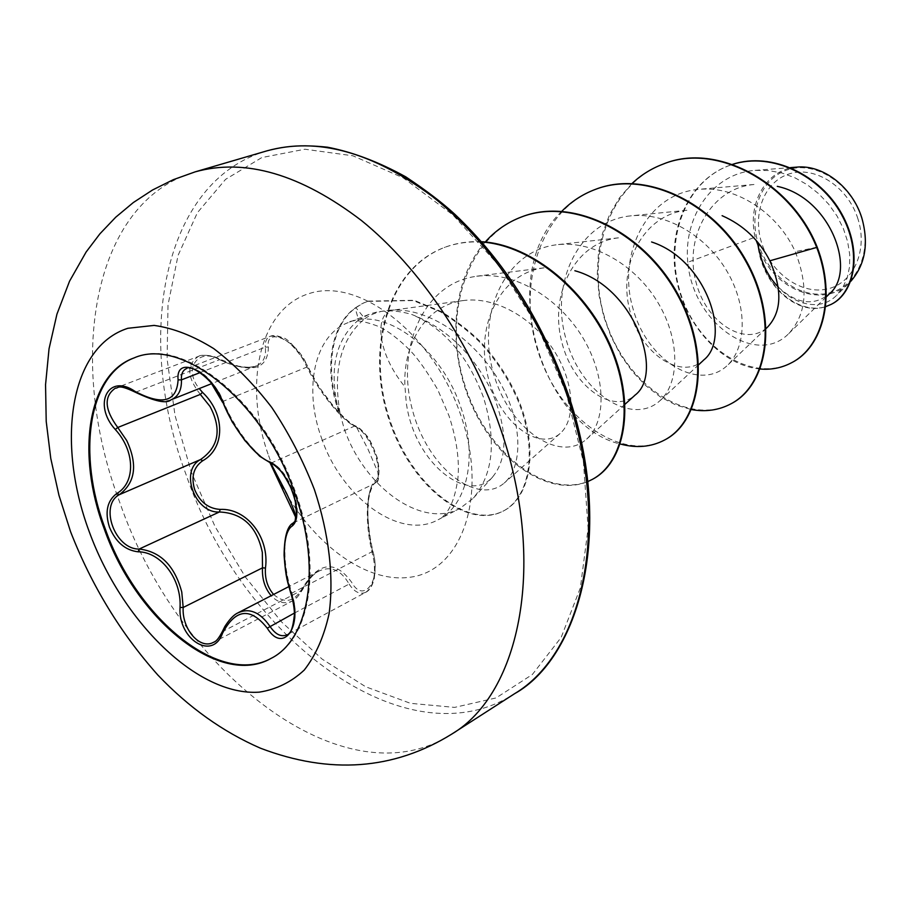 <?xml version="1.0" encoding="UTF-8"?>
<svg xmlns="http://www.w3.org/2000/svg" width="911" height="911" viewBox="0 0 911 911"><rect width="100%" height="100%" fill="white"/><g stroke="black" fill="none" stroke-linecap="round" stroke-linejoin="round"><path stroke-width="0.68" stroke-dasharray="4.55 3.42" d="M134.566 357.727L135.033 357.556C183.009 336.216 264.68 401.409 295.699 492.84C322.574 566.619 310.252 638.736 272.07 657.856L271.637 658.084M268.403 346.977L265.283 347.137C264.896 341.5 266.593 337.879 270.351 336.25C280.873 334.667 291.725 342.32 302.919 359.207L306.939 367.065C318.759 391.605 342.137 420.688 354.595 426.097C362.316 429.639 369.171 438.954 375.15 454.065C379.807 469.336 379.659 479.14 374.706 483.468C366.017 488.66 364.799 522.47 371.961 551.781L373.92 560.869C375.742 576.538 373.066 587.003 365.892 592.23L287.033 634.785C294.185 629.626 296.587 618.933 294.264 602.706L291.998 593.357C282.046 563.727 282.535 529.564 293.422 522.868C298.535 518.313 298.614 508.122 293.695 492.304C287.443 476.647 280.269 466.933 272.184 463.164C257.107 458.062 233.728 428.227 223.4 401.216L219.357 392.96C208.084 375.161 197.152 367.042 186.584 368.579L270.362 336.239C273.129 335.009 277.024 335.43 282.034 337.514C287.284 337.776 295.779 347.193 307.508 365.778L307.075 365.448C297.521 340.782 265.101 325.705 268.403 346.977C267.868 369.502 251.88 373.886 220.439 360.096C198.416 346.795 182.792 368.511 199.236 388.576M273.607 594.462C284.676 603.925 294.139 602.046 302.008 588.802C318.679 561.78 335.214 559.605 351.623 582.277C363.717 604.54 381.72 579.92 372.861 552.328C365.06 521.752 366.336 486.474 375.753 480.609C380.069 476.704 380.069 467.685 375.753 453.541C370.219 439.512 364.001 430.789 357.101 427.384C343.572 421.691 319.203 391.354 307.075 365.448M857.9 218.731C847.959 187.017 815.607 165.916 790.167 173.614C764.58 180.845 751.871 213.618 761.881 243.647C771.526 273.778 801.714 295.05 827.473 288.946C853.379 283.31 868.24 250.354 857.9 218.731M861.533 217.797C850.863 183.703 816.074 161.099 788.812 169.412C761.38 177.224 747.829 212.365 758.556 244.512C768.884 276.762 801.179 299.582 828.816 293.091C856.602 287.113 872.636 251.766 861.533 217.797M796.704 167.134C766.481 169.059 747.043 203.085 755.128 237.156L756.187 240.447M339.325 412.171L338.744 411.738C323.792 370.31 330.192 325.421 355.165 307.998L355.928 307.702L364.855 318.668C372.428 313.35 381.367 310.492 391.673 310.07L392.994 310.173C375.025 312.234 375.434 350.86 404.985 386.902L406.238 402.411C414.391 464.234 468.801 504.694 492.612 476.943C507.769 458.586 507.643 430.379 492.247 392.322C473.413 354.072 446.641 328.142 411.92 314.534C443.908 328.211 467.753 355.78 483.445 397.253C496.677 440.639 493.261 474.312 473.196 498.283L460.135 508.281C422.135 529.45 363.466 486.804 343.88 427.623L339.484 411.408C324.544 370.003 330.955 325.125 355.928 307.702C365.915 301.165 364.616 302.907 368.135 301.108L367.372 301.404C363.853 303.204 365.152 301.461 355.165 307.998L358.592 319.943L368.636 314.546C381.242 309.683 395.67 309.683 411.92 314.534M338.949 412.33L338.79 411.726C328.586 370.117 335.191 339.518 358.592 319.943M339.974 412.797C332.72 369.729 341.01 338.357 364.855 318.668M397.162 310.116C432.531 310.116 477.364 342.001 500.276 383.019C523.426 424.162 522.629 467.525 504.182 483.069C477.706 506.06 427.065 468.573 412.057 408.492C396.091 349.027 422.863 282.843 476.738 276.295C514.749 270.863 559.331 298.398 583.029 337.992C606.749 377.735 606.145 422.169 586.65 439.034C559.616 463.779 507.882 428.785 492.988 371.449C477.022 314.489 504.421 250.65 557.156 244.706C594.063 240.379 636.47 265.75 658.494 303.522C680.699 341.249 679.196 383.668 659.94 400.703C632.371 426.223 580.296 393.916 565.822 338.323C549.868 283.446 578.451 220.94 630.731 215.861C666.34 211.967 706.856 236.211 727.399 271.968C748.136 307.724 746.098 347.9 727.274 365.505C699.546 391.81 647.083 361.815 632.815 307.964C617.089 254.59 646.719 193.633 698.441 189.442C736.111 185.206 778.085 213.436 795.246 251.664C808.9 286.999 806.668 314.375 788.55 333.79C756.54 366.575 693.18 324.168 687.782 262.288L755.128 237.156M778.313 287.113C796.886 304.08 813.887 306.335 829.34 293.889M753.978 184.512C710.91 188.065 684.616 236.769 695.469 279.984C705.273 323.473 746.12 347.524 767.461 327.208M686.86 210.259C643.382 214.472 618.022 264.611 629.558 309.478C640.08 354.607 681.656 380.525 703.451 360.209M618.444 237.862C574.477 242.645 549.845 294.082 561.392 340.429C572.108 387.016 613.24 414.824 634.808 395.306M544.004 267.88C499.695 273.22 475.622 326.058 487.351 374.091C498.146 422.328 538.948 452.129 560.026 433.556C575.479 420.472 575.137 384.078 554.446 351.339C533.812 318.394 495.322 295.87 462.902 300.619C425.995 305.219 402.457 344.369 404.985 386.902M687.782 262.288C683.296 217.125 712.243 173.284 755.117 170.391L768.383 170.516L781.752 172.965L794.836 177.736L807.26 184.739L818.659 193.701L828.703 204.246L837.05 216.009L843.392 228.627L847.629 241.631L849.712 254.499L849.576 266.729L847.241 277.809L842.88 287.386L836.788 295.118C813.819 319.237 767.563 294.845 759.216 249.375C774.031 290.176 823.51 309.455 849.496 282.615L836.833 295.175M760.195 369.023C721.148 365.596 683.922 323.917 675.882 276.204C667.501 228.399 689.445 180.856 727.821 166.075L732.455 164.435M825.514 306.711C796.556 316.379 761.562 283.879 757.998 245.344L757.986 245.116M791.83 362.589C752.554 383.326 698.908 348.867 681.439 295.87C663.094 242.93 684.081 182.701 728.322 165.87L732.398 164.413M831.276 304.331C803.377 319.066 765.183 289.334 759.205 250.161L759.216 249.375M817.213 247.211L795.246 251.664M632.029 183.487L619.469 197.881L609.561 214.723L602.501 233.478L598.413 253.611L597.286 274.541L599.108 295.711L603.731 316.527L610.985 336.432L620.607 354.914L632.28 371.426L645.648 385.547L660.27 396.832L675.711 404.928L691.449 409.586M561.836 211.25C494.24 275.361 542.728 426.462 620.254 443.987M485.29 241.939C449.692 282.023 447.176 353.616 473.447 408.88C499.444 464.268 550.904 496.996 587.777 481.589M481.737 242.007C468.379 241.347 455.876 243.191 444.215 247.541C386.139 269.462 366.12 350.667 388.61 418.536C410.314 486.907 467.855 530.134 503.43 510.969C530.304 496.939 538.276 448.713 517.323 398.995C507.837 377.644 494.958 358.342 478.696 341.09C467.89 330.636 455.17 320.9 440.514 311.869L413.343 300.573L367.372 301.404M663.231 164.071C607.068 185.138 584.258 260.58 606.624 323.667C628.066 387.107 689.228 426.234 731.237 403.664M595.43 189.386C538.401 210.84 516.059 288.833 539.073 354.538C561.176 420.62 623.056 462.253 664.893 439.842M521.798 216.852C463.915 238.625 442.108 319.328 465.794 387.938C488.535 456.912 551.087 501.449 592.571 479.254M481.464 241.7C468.47 241.176 456.286 243.043 444.91 247.28C386.845 269.189 366.814 350.382 389.304 418.217C411.009 486.565 468.55 529.769 504.125 510.604C531.011 496.563 538.993 448.36 518.04 398.642C508.566 377.302 495.698 358.012 479.437 340.771C468.641 330.317 455.91 320.581 441.266 311.562L414.095 300.277L368.135 301.108M365.835 592.252C359.936 594.826 354.368 592.093 349.118 584.053L351.623 582.277M291.167 593.46L371.961 551.781L372.861 552.328M293.171 523.016L374.706 483.468L375.753 480.609M270.874 463.187L354.595 426.097L356.03 426.177L357.101 427.384M222.671 402.468L223.4 401.216L306.939 367.065L307.508 365.778C319.51 389.464 323.006 392.015 331.012 403.004C336.956 410.759 349.448 423.888 356.03 426.177C358.274 426.849 361.644 429.81 366.154 435.048C369.24 438.145 372.941 445.718 377.245 457.766C379.887 475.018 379.124 483.536 374.968 483.308L377.313 480.678C378.543 480.37 378.657 477.398 377.678 471.761L368.124 449.465L356.03 426.177M220.439 360.096L219.631 359.651C234.4 366.974 246.63 369.046 256.31 365.858L256.39 365.823C263.45 362.68 266.411 356.452 265.283 347.137L200.283 372.519M200.318 394.395C186.926 377.268 186.334 364.582 198.53 356.349L198.598 356.326C204.781 354.265 211.796 355.37 219.631 359.651L136.229 391.992C128.405 387.357 121.505 386.048 115.515 388.086L198.53 356.349M294.378 613.092L349.118 584.053C341.204 570.297 331.41 565.845 319.715 570.719L319.157 571.015C312.291 574.761 306.54 581.161 301.883 590.226L302.008 588.802M319.727 570.73C314.728 572.393 308.966 578.77 302.418 589.872C297.738 597.229 294.344 600.953 292.237 601.044L213.698 642.198L218.879 637.939L222.831 631.414L301.883 590.226L297.658 596.716L292.237 601.044C284.858 604.483 277.844 602.718 271.171 595.714M171.052 399.781C161.634 402.913 150.03 400.316 136.229 391.992L135.295 392.208M222.147 631.961L222.831 631.414C226.6 622.509 231.667 616.314 238.044 612.841M451.776 734.084C343.47 803.935 177.429 670.291 119.842 502.61C66.412 361.906 91.123 202.026 195.193 171.849M266.889 150.862C162.192 181.107 134.35 337.172 185.787 473.834C240.959 636.857 405.759 764.101 514.613 693.681M566.175 392.914L537.251 325.831L498.579 265.181L452.847 214.871L403.209 177.839L352.91 155.792L304.946 149.222L261.833 157.557L225.529 179.387L197.345 212.753L178.066 255.399L168 304.957L167.1 359.071L175.037 415.462L191.253 471.978L215.03 526.547L245.492 577.187L281.613 621.997L322.141 659.108L365.653 686.757L410.462 703.326L454.646 707.391L496.051 697.94L532.343 674.516L561.165 637.427L580.341 587.925L588.107 528.312L583.427 461.923L566.175 392.914M321.401 437.69C341.295 497.52 400.214 540.883 438.157 519.737C467.195 505.685 478.229 456.297 460.966 407.729C441.357 347.74 384.203 306.267 348.184 322.596C314.432 335.18 303.317 388.291 321.401 437.69M268.62 455.659C293.775 527.162 356.839 584.019 409.05 577.346C461.604 571.903 489.013 496.142 460.761 415.143C433.249 333.961 359.23 277.126 309.489 293.456C259.271 308.556 242.827 384.351 268.62 455.659M271.216 658.323L272.07 657.856M368.625 314.534L348.184 322.596C352.489 319.226 362.498 320.467 378.213 326.32C388.154 330.909 399.052 339.234 410.895 351.293C418.32 359.162 427.236 371.882 437.644 389.464L448.998 415.769C456.684 439.432 459.645 460.397 457.869 478.651C454.669 501.209 448.098 514.909 438.157 519.737L460.135 508.281M394.417 310.002L391.673 310.07M492.669 476.988L473.196 498.283M826.186 296.986L788.55 333.79M753.989 184.5L698.441 189.351M766.242 328.37L727.297 365.527M686.871 210.259L630.731 215.85M698.783 364.639L659.985 400.76M618.444 237.828L557.156 244.683M625.037 404.245L586.695 439.091M544.004 267.834L476.726 276.192M560.026 433.556L504.204 483.092M462.902 300.607L392.983 310.139M755.117 170.357L790.429 167.613M444.91 247.28L444.215 247.541M504.125 510.604L503.43 510.969M365.892 592.23C369.593 590.499 372.371 585.989 374.239 578.69C375.685 567.189 375.286 558.295 373.043 551.998C368.784 532.673 367.167 517.049 368.192 505.138C367.998 497.144 372.428 483.456 374.968 483.308M198.609 356.326C200.431 354.345 213.857 354.994 220.314 359.389L238.113 366.074C246.983 367.702 253.042 367.634 256.31 365.858M256.401 365.835L211.762 383.599M319.135 570.981L288.821 586.616M134.111 357.898L135.033 357.556"/><path stroke-width="1.37" d="M271.637 658.084C219.79 687.429 136.263 618 105.095 528.391C76.979 454.02 88.003 374.637 134.566 357.727M294.8 493.261C321.697 567.075 309.387 639.215 271.216 658.323C219.426 688.249 135.488 618.706 104.218 528.779C75.977 454.122 87.183 374.455 134.111 357.898C182.086 336.569 263.757 401.797 294.8 493.261M223.093 402.799C233.148 428.432 255.513 456.98 269.565 461.82C278.493 465.76 286.316 476.146 293.046 492.976C298.318 509.955 298.091 520.933 292.363 525.898C282.194 531.99 281.727 564.649 291.019 593.038C303.511 625.994 283.321 654.474 267.242 628.18C250.457 607.045 235.55 608.707 222.546 633.168C212.741 661.238 178.044 639.499 180.036 607.455C181.767 579.282 160.826 551.759 138.153 551.815C125.308 550.312 115.743 542.136 109.468 527.253C104.697 511.993 107.156 500.731 116.859 493.466C135.637 482.682 135.181 451.07 115.31 429.525C92.432 404.552 108.113 372.713 135.101 391.434C162.409 405.759 176.734 401.91 178.089 379.887C175.356 353.491 212.878 372.064 223.093 402.799L232.191 421.861L244.808 440.469L259.692 456.252L270.874 463.187M199.236 388.576L202.493 392.345C225.541 414.05 225.188 448.314 202.675 460.772C193.553 467.206 190.9 476.863 194.703 489.708C200.044 502.155 208.539 508.714 220.189 509.397C246.767 508.053 269.713 537.444 265.465 568.031L262.516 567.838L262.322 552.362C256.913 526.49 242.599 513.018 219.403 511.982C194.852 513.553 179.228 470.509 200.522 459.565C218.799 446.914 221.965 429.206 210.008 406.443L200.318 394.395L117.758 427.498L126.686 440.491C137.88 464.519 135.432 482.579 119.33 494.673C98.969 505.434 115.185 549.72 139.178 549.037C160.53 551.531 174.718 565.856 181.756 592.002L183.191 607.478C181.676 629 200.09 650.26 213.686 642.209L213.698 642.198C215.918 641.822 218.742 638.417 222.147 631.961L222.546 633.168M222.671 402.468L219.893 396.274L210.931 382.597L222.671 402.468C216.909 381.755 190.092 363.295 186.561 368.579L186.561 368.579C182.781 370.219 181.061 373.988 181.426 379.876C181.744 390.01 178.328 396.627 171.188 399.735L171.052 399.781C166.622 403.96 154.711 401.432 135.295 392.208L135.101 391.434M265.465 568.031C264.748 578.519 267.458 587.333 273.607 594.462M756.187 240.447L757.986 245.116C761.038 262.277 767.814 276.284 778.313 287.113M850.692 281.419C865.291 264.668 868.992 243.476 861.795 217.82C852.263 187.017 822.827 164.401 796.704 167.134L790.429 167.613M826.186 296.986L829.34 293.889C857.126 271.205 830.616 197.641 777.277 186.345M766.242 328.37L767.461 327.208C781.775 312.006 782.572 289.88 769.841 260.808C759.273 240.105 743.365 225.063 722.104 215.679M703.451 360.209C731.932 338.471 706.617 259.692 651.593 241.973M634.808 395.306C664.688 373.567 634.261 286.897 574.864 270.738M769.841 260.808L816.712 247.439C836.207 298.045 821.881 347.444 791.579 362.726C781.854 367.873 771.389 369.968 760.195 369.023M732.455 164.435C772.3 151.499 820.39 176.051 841.308 214.153C862.649 252.245 854.188 293.16 831.037 304.445L825.514 306.711M817.213 247.211C791.898 183.065 717.059 141.729 663.504 163.969L662.957 164.174C716.536 141.934 791.386 183.282 816.712 247.439L817.213 247.211C836.697 297.795 822.371 347.171 792.069 362.464L791.83 362.589M732.398 164.413C772.232 151.146 820.549 175.527 841.639 213.675C863.138 251.823 854.7 292.909 831.504 304.206L831.276 304.331M759.205 250.161L758.111 245.879M662.957 164.174C651.388 168.546 641.071 174.992 632.029 183.487M691.449 409.586C705.774 412.114 718.95 410.189 730.964 403.812C768.041 384.567 778.233 318.246 745.312 260.455C712.892 202.47 644.977 170.027 595.134 189.488C582.493 194.271 571.391 201.525 561.836 211.25M620.254 443.987C636.425 448.383 651.206 447.05 664.609 440.002C701.516 420.859 710.637 352.432 675.985 292.124C641.856 231.622 572.051 197.243 521.479 216.977C507.484 222.273 495.425 230.597 485.29 241.939M587.777 481.589L592.264 479.425C623.91 462.663 635.092 407.16 611.554 350.109C588.29 293.183 533.083 245.469 481.737 242.007M731.237 403.664L731.499 403.527C768.577 384.283 778.78 317.973 745.87 260.204C713.461 202.242 645.557 169.81 595.714 189.272L595.43 189.386M664.893 439.842L665.189 439.683C702.096 420.54 711.229 352.136 676.588 291.85C642.471 231.371 572.677 197.015 522.117 216.738L521.798 216.852M592.571 479.254L592.89 479.084C624.65 462.276 635.787 406.454 611.998 349.255C588.472 292.203 532.878 244.592 481.464 241.7M202.493 392.345L200.318 394.395M202.675 460.772L200.522 459.565L119.33 494.673L116.859 493.466M220.189 509.397L219.403 511.982L139.178 549.037L138.153 551.815M271.171 595.714C264.794 588.073 261.912 578.781 262.516 567.838L183.191 607.478L180.036 607.455M238.044 612.841L238.101 612.807C249.398 607.694 259.965 612.135 269.804 626.13C275.407 634.455 281.135 637.336 286.999 634.796L287.033 634.785C290.552 634.534 293.023 627.861 294.401 614.788C294.617 603.765 289.664 589.474 290.825 593.334L291.167 593.46M115.515 388.086L115.492 388.086C103.672 396.217 104.435 409.358 117.758 427.498L115.31 429.525M291.019 593.038L290.825 593.334C287.614 581.491 285.815 579.191 284.084 555.289C284.323 536.681 287.352 525.92 293.171 523.016L294.219 522.003C295.084 521.866 295.528 519.714 295.54 515.535C295.005 512.392 292.021 505.013 286.589 493.386L270.761 463.141C272.298 463.403 275.281 465.669 279.688 469.962C284.551 474.506 292.226 490.471 290.768 487.749C290.347 486.52 293.98 495.425 295.369 501.927L296.496 513.861L295.961 517.892L269.565 461.82M267.242 628.18L294.378 613.092M292.363 525.898L293.171 523.016M200.283 372.519L181.426 379.876L178.089 379.887M89.187 531.546C55.73 441.653 69.874 346.727 127.893 328.29L154.141 325.409C173.295 328.119 193.155 335.84 213.721 348.606C234.184 364.138 253.531 383.747 271.74 407.422C288.776 432.919 302.987 460.306 314.397 489.571C329.065 533.835 334.075 577.38 329.065 613.832C324.009 636.595 315.73 655.339 304.24 670.075C291.213 682.168 276.204 689.525 259.202 692.155C197.482 696.38 121.949 621.644 89.187 531.546M195.193 171.849C245.321 157.945 300.778 174.195 361.565 220.61C419.424 267.447 471.34 343.959 499.683 426.234C547.443 562.098 520.796 693.248 451.776 734.084L514.613 693.681C583.962 652.447 612.044 524.588 566.528 393.711C539.54 314.397 489.082 241.028 432.19 196.32C372.371 152.035 317.267 136.878 266.889 150.862L195.193 171.849L173.272 179.695L152.558 189.978L133.302 202.561L115.708 217.228L99.937 233.785L86.135 251.994L69.543 281.203L56.949 314.124L49.035 348.822L45.55 384.727L46.21 421.383L50.765 458.392L58.964 495.322L70.591 531.739C91.555 585.488 120.662 633.27 157.888 675.085C188.748 707.483 222.922 731.852 260.432 748.193C330.033 774.669 393.825 769.966 451.776 734.084M266.889 150.862C284.369 146.272 300.368 144.348 327.493 147.195C352.5 152.012 378.589 161.885 405.748 176.836C426.348 190.558 442.769 203.096 455.01 214.438C504.648 261.514 542.227 320.979 567.724 392.835C616.394 533.345 578.029 658.573 514.613 693.681M703.497 360.244L698.783 364.639M634.842 395.34L625.037 404.245M595.714 189.272L595.134 189.488M665.189 439.683L664.609 440.002M522.117 216.738L521.479 216.977M592.89 479.084L592.264 479.425M211.762 383.599L171.188 399.735M288.821 586.616L238.078 612.784M135.295 392.208C116.437 383.167 118.715 388.724 115.492 388.086L115.492 388.086M238.044 612.852C234.138 614.435 229.766 618.945 224.903 626.392L222.147 631.961"/></g></svg>
